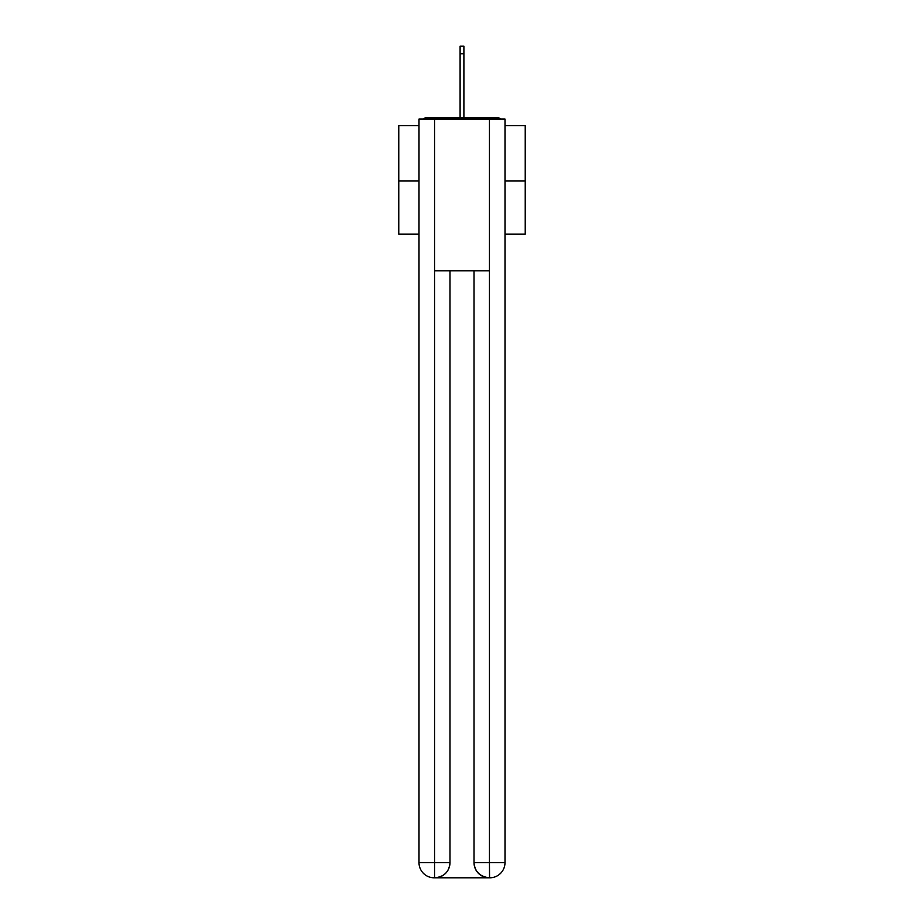 <?xml version="1.0" encoding="UTF-8"?>
<svg xmlns="http://www.w3.org/2000/svg" width="924" height="924" viewBox="0 0 924 924"><rect width="100%" height="100%" fill="white"/><g stroke="black" fill="none" stroke-linecap="round" stroke-linejoin="round"><path stroke-width="1.39" d="M505.001 125.618L525.225 125.618L525.225 234.118L505.001 234.118M418.999 181.012L398.775 181.012L398.775 234.118L418.999 234.118M398.775 181.012L398.775 125.618L418.999 125.618M525.225 181.012L505.001 181.012M500.612 119.046A3.788 3.788 0 0 0 497.793 117.775L426.207 117.775A3.788 3.788 0 0 0 423.388 119.046M497.793 117.775L481.727 117.775M442.273 117.775L426.207 117.775M434.176 877.8A15.177 15.177 0 0 1 418.999 862.623L449.988 862.623L449.988 270.79L449.988 862.623A15.177 15.177 0 0 1 434.811 877.8L434.176 877.8A15.177 15.177 0 0 1 418.999 862.623L418.999 119.046L434.557 119.046L434.557 270.79L489.443 270.79L489.443 119.046L434.557 119.046M489.443 119.046L505.001 119.046L505.001 862.623A15.177 15.177 0 0 1 489.824 877.8L489.189 877.8A15.177 15.177 0 0 1 474.012 862.623L474.012 270.79L474.012 862.623C474.786 871.575 479.845 876.622 489.189 877.8L434.811 877.8C444.19 876.818 449.249 871.759 449.988 862.623M474.012 862.623L489.443 862.623L489.558 877.8M434.557 270.79L434.557 877.8M460.106 53.788L460.106 46.2L463.894 46.2L463.894 53.788L460.106 53.788L460.106 117.775M463.894 53.788L463.894 117.775M489.443 270.79L489.443 862.623L505.001 862.623"/></g></svg>
